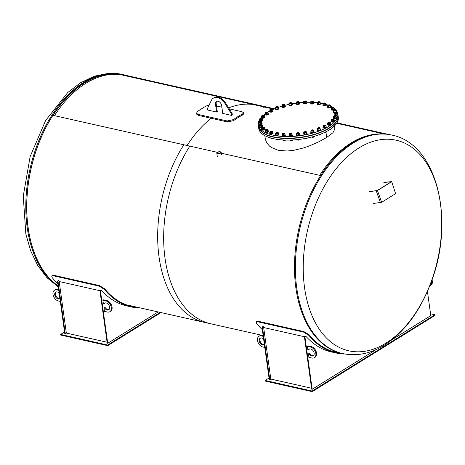 <?xml version="1.0" encoding="UTF-8"?>
<svg xmlns="http://www.w3.org/2000/svg" width="465" height="465" viewBox="0 0 465 465"><rect width="100%" height="100%" fill="white"/><g stroke="black" fill="none" stroke-linecap="round" stroke-linejoin="round"><path stroke-width="0.7" d="M126.509 304.819L210.866 323.803A111.867 69.122 -77.3 0 1 164.686 255.605A111.867 69.122 -77.3 0 1 189.83 146.126L52.934 115.326A111.867 69.122 102.7 0 0 58.154 285.923M123.086 74.72A111.867 69.122 102.7 0 0 119.377 74.057L256.273 104.858A111.867 69.122 -77.3 0 1 259.981 105.52L123.086 74.72M256.273 104.858L256.209 105.183L119.319 74.383L119.377 74.057M217.283 152.299L183.838 144.778A111.867 69.122 102.7 0 0 158.699 254.256A111.867 69.122 102.7 0 0 204.879 322.454L263.138 335.561M274.559 108.798L253.989 104.172A111.867 69.122 102.7 0 0 250.28 103.509L274.292 108.909M336.898 122.998L386.095 134.065M320.652 175.561L221.264 153.194M273.769 109.136L250.222 103.835L250.28 103.509M383.73 133.874L336.707 123.295M217.905 153.345A1.691 0.692 172.1 0 1 217.294 152.915A1.691 0.692 172.1 0 1 218.876 152.003A1.691 0.692 172.1 0 1 220.643 152.45A1.691 0.692 172.1 0 1 219.73 153.218A1.691 0.692 172.1 0 1 217.905 153.345M220.352 151.822A2.203 0.901 -7.9 0 0 217.98 151.991A2.203 0.901 -7.9 0 0 216.789 152.985A2.203 0.901 -7.9 0 0 219.091 153.578A2.203 0.901 -7.9 0 0 221.148 152.381A2.203 0.901 -7.9 0 0 220.352 151.822M311.69 389.164L304.412 336.724L305.366 336.131L305.883 336.247L304.924 336.84L312.201 389.281L311.69 389.164M304.412 336.724L304.924 336.84M345.03 354.039A112.873 69.744 -77.3 0 1 335.992 352.981L331.371 351.941A112.873 69.744 -77.3 0 1 305.883 336.247M392.431 339.45L430.793 315.625L427.428 291.392M312.201 389.281L376.168 349.552M434.949 314.776L435.031 315.386L312.236 391.652L265.178 381.068L265.096 380.457L312.149 391.048L434.949 314.776L430.538 313.788M312.149 391.048L312.236 391.652M269.032 378.016L265.096 380.457M264.015 327.331A112.873 69.744 -77.3 0 1 263.446 326.697L262.487 327.29L269.764 379.731L270.816 379.074L311.562 388.24M263.446 326.697L262.928 326.581L261.975 327.174L262.487 327.29M269.764 379.731L269.252 379.614L261.975 327.174M303.476 332.074L308.859 335.358L309.178 334.823L303.796 331.539L303.476 332.074L258.133 321.873L258.453 321.338L303.796 331.539M262.318 329.639A112.873 69.744 102.7 0 1 256.668 323.611L256.221 322.152L258.133 321.873M335.992 352.981A112.873 69.744 -77.3 0 1 308.859 335.358M258.453 321.338L256.541 321.617L256.221 322.152M309.178 334.823A112.205 69.326 102.7 0 0 336.137 352.331A112.205 69.326 102.7 0 0 340.601 353.086M264.091 327.284L263.667 327.546L270.816 379.074M304.424 336.712L263.667 327.546M263.248 336.34L261.435 335.933A6.132 4.121 -121.8 0 0 258.964 336.265A6.132 4.121 -121.8 0 0 257.918 342.06A6.132 4.121 -121.8 0 0 262.975 347.024L264.788 347.431M264.405 344.693A3.906 2.621 58.2 0 1 264.26 344.792A3.906 2.621 58.2 0 1 259.976 342.862A3.906 2.621 58.2 0 1 260.144 338.16A3.906 2.621 58.2 0 1 263.626 339.078M258.964 336.265L259.668 335.829A6.132 4.121 58.2 0 1 262.132 335.498L263.161 335.724M260.522 337.985A3.906 2.621 -121.8 0 0 260.598 342.298A3.906 2.621 -121.8 0 0 264.393 344.588M431.997 279.802A6.132 4.121 58.2 0 1 430.863 285.353L430.16 285.789A6.132 4.121 -121.8 0 0 431.532 281.098M429.666 286.033A6.132 4.121 -121.8 0 0 430.16 285.789M308.08 345.832L311.073 346.506A6.132 4.121 58.2 0 1 316.13 351.47A6.132 4.121 58.2 0 1 315.078 357.265L314.381 357.701A6.132 4.121 -121.8 0 0 315.427 351.906A6.132 4.121 -121.8 0 0 310.37 346.942L307.377 346.268L308.08 345.832M309.667 353.516L308.429 353.83L309.667 353.516A3.906 2.621 -121.8 0 0 313.526 355.545M309.458 348.994A3.906 2.621 -121.8 0 0 309.109 349.482L308.405 349.918A3.906 2.621 58.2 0 1 309.08 349.174A3.906 2.621 58.2 0 1 313.369 351.104A3.906 2.621 58.2 0 1 313.201 355.806A3.906 2.621 58.2 0 1 308.963 353.952M308.429 353.83L308.917 357.364L311.91 358.038A6.132 4.121 -121.8 0 0 314.381 357.701M307.377 346.268L307.865 349.796L308.405 349.918M59.532 281.319A112.873 69.744 -77.3 0 1 58.962 280.691L58.003 281.284L65.28 333.725L66.332 333.068L107.078 342.234M58.962 280.691L58.445 280.575L57.491 281.168L58.003 281.284M65.28 333.725L64.769 333.608L57.491 281.168M160.989 312.579L107.752 345.646L60.694 335.056L60.613 334.451L107.665 345.042L107.752 345.646M64.548 332.004L60.613 334.451M107.665 345.042L160.21 312.404M107.206 343.153L99.928 290.712L100.882 290.119L101.399 290.236L100.44 290.828L107.717 343.269L107.206 343.153M99.928 290.712L100.44 290.828M140.779 308.033A112.873 69.744 -77.3 0 1 131.508 306.976L126.887 305.935A112.873 69.744 -77.3 0 1 101.399 290.236M107.717 343.269L158.158 311.939M131.508 306.976A112.873 69.744 -77.3 0 1 104.375 289.346L104.695 288.812A112.205 69.326 102.7 0 0 131.653 306.319A112.205 69.326 102.7 0 0 136.948 307.167M104.695 288.812L99.312 285.533L98.999 286.068L104.375 289.346M98.999 286.068L53.649 275.867L53.969 275.332L52.057 275.611L51.737 276.146L53.649 275.867M57.834 283.633A112.873 69.744 102.7 0 1 52.185 277.605L51.737 276.146M53.969 275.332L99.312 285.533M99.94 290.706L59.183 281.534L66.332 333.068M59.607 281.273L59.183 281.534M103.596 299.826L106.59 300.5A6.132 4.121 58.2 0 1 111.647 305.464A6.132 4.121 58.2 0 1 110.594 311.259L109.897 311.69A6.132 4.121 -121.8 0 0 110.943 305.9A6.132 4.121 -121.8 0 0 105.886 300.936L102.893 300.262L103.596 299.826M105.183 307.51L103.945 307.824L105.183 307.51A3.906 2.621 -121.8 0 0 109.043 309.539M104.974 302.988A3.906 2.621 -121.8 0 0 104.625 303.476L103.922 303.912A3.906 2.621 58.2 0 1 104.596 303.163A3.906 2.621 58.2 0 1 108.886 305.098A3.906 2.621 58.2 0 1 108.717 309.795A3.906 2.621 58.2 0 1 104.48 307.946M103.945 307.824L104.433 311.352L107.427 312.027A6.132 4.121 -121.8 0 0 109.897 311.69M102.893 300.262L103.381 303.79L103.922 303.912M58.764 290.334L56.951 289.922A6.132 4.121 -121.8 0 0 54.481 290.259A6.132 4.121 -121.8 0 0 53.434 296.054A6.132 4.121 -121.8 0 0 58.491 301.018L60.305 301.425M59.921 298.687A3.906 2.621 58.2 0 1 59.782 298.786A3.906 2.621 58.2 0 1 55.492 296.856A3.906 2.621 58.2 0 1 55.661 292.154A3.906 2.621 58.2 0 1 59.142 293.072M54.481 290.259L55.184 289.823A6.132 4.121 58.2 0 1 57.648 289.486L58.677 289.718M56.038 291.979A3.906 2.621 -121.8 0 0 56.114 296.292A3.906 2.621 -121.8 0 0 59.909 298.582M264.12 107.479A111.536 68.913 102.7 0 0 260.534 106.159M253.216 104.509A111.536 68.913 102.7 0 0 228.681 107.915A111.536 68.913 -77.3 0 1 253.216 104.509M211.156 118.261A111.536 68.913 102.7 0 0 187.07 145.504A111.536 68.913 -77.3 0 1 211.156 118.261M54.452 115.663A111.536 68.913 -77.3 0 1 120.598 74.673A111.536 68.913 -77.3 0 0 54.452 115.663M375.551 134.187A111.536 68.913 102.7 0 0 319.682 175.34A111.536 68.913 102.7 0 1 375.551 134.187M53.091 115.361A111.647 68.983 -77.3 0 1 119.336 74.272M58.172 286.068A111.978 69.192 -77.3 0 1 28.08 227.618A111.978 69.192 -77.3 0 1 51.749 117.064A111.978 69.192 -77.3 0 1 123.109 74.609A111.978 69.192 -77.3 0 1 126.096 75.4M391.803 135.065L390.908 134.862A111.978 69.192 102.7 0 0 298.826 228.925A111.978 69.192 102.7 0 0 341.746 353.365L342.647 353.563C356.707 356.486 370.628 353.679 384.41 345.14C404.422 332.138 419.854 311.538 430.712 283.33C455.276 221.619 437.914 144.057 391.803 135.065A111.978 69.192 102.7 0 0 299.722 229.129A111.978 69.192 102.7 0 0 342.647 353.563M386.014 343.089A107.932 66.693 102.7 0 0 424.51 160.175A107.932 66.693 102.7 0 0 306.894 233.227A107.932 66.693 102.7 0 0 386.014 343.089M207.466 108.525L207.675 110.042L216.574 112.042L215.487 104.177A4.016 2.697 58.2 0 1 216.446 101.457A4.016 2.697 58.2 0 1 219.579 101.998A4.016 2.697 58.2 0 1 221.642 105.561L222.735 113.431L231.634 115.43L231.425 113.919L224.95 103.451A10.596 7.12 -121.8 0 0 213.296 98.191A10.596 7.12 -121.8 0 0 211.366 100.399L207.466 108.525M216.574 112.042L217.277 111.606L216.184 103.742A4.016 2.697 -121.8 0 1 216.824 101.283M231.634 115.43L232.337 114.995L232.128 113.483L231.425 113.919M213.296 98.191L213.999 97.755A10.596 7.12 58.2 0 1 225.647 103.015L232.128 113.483M209.105 105.119L206.675 105.828A112.652 69.605 102.7 0 0 197.468 111.548L196.497 113.228L198.113 114.419L227.199 120.964L233.401 119.633A112.652 69.605 -77.3 0 1 242.608 113.913L243.648 112.774L242.056 111.74L229.262 108.857M196.497 113.228L196.701 114.181L198.323 115.378L227.414 121.923L233.587 120.609A111.536 68.913 -77.3 0 1 242.701 114.948L243.724 113.826L243.648 112.774M221.869 107.194L216.498 105.985M326.645 137.471L332.952 132.746L334.835 128.921L334.457 126.172M264.829 135.646L265.381 139.384L266.811 142.929L269.566 146.138L271.403 147.504L278.326 150.288L287.021 151.015L293.572 150.346L303.494 147.957L309.94 145.702L319.164 141.633L326.651 137.501L325.93 132.339M326.686 137.483L325.971 132.327M258.546 126.864L258.767 128.474A40.153 16.397 -7.9 0 0 300.791 139.198A40.153 16.397 -7.9 0 0 338.311 117.442L338.09 115.826A40.153 16.397 172.1 0 1 300.57 137.582A40.153 16.397 172.1 0 1 258.546 126.864A40.153 16.397 172.1 0 1 258.523 126.713M258.278 124.957L258.505 126.561A40.153 16.397 -7.9 0 0 285.929 138.175A40.153 16.397 -7.9 0 0 329.075 127.974A40.153 16.397 -7.9 0 0 338.043 115.523L337.823 113.919A40.153 16.397 172.1 0 1 328.854 126.37A40.153 16.397 172.1 0 1 285.702 136.571A40.153 16.397 172.1 0 1 258.278 124.957A40.153 16.397 172.1 0 1 259.505 119.714M260.342 118.459A40.153 16.397 172.1 0 1 261.65 116.918M263.55 115.151A40.153 16.397 172.1 0 1 265.155 113.908M267.701 112.234A40.153 16.397 172.1 0 1 269.909 110.984L270.665 111.67A1.256 0.512 172.1 0 1 270.624 111.664M272.6 109.659A40.153 16.397 172.1 0 1 275.699 108.333M278.303 107.363A40.153 16.397 172.1 0 1 282.081 106.142M284.946 105.34A40.153 16.397 172.1 0 1 289.067 104.375M292.084 103.788A40.153 16.397 172.1 0 1 296.385 103.12M299.443 102.759A40.153 16.397 172.1 0 1 303.761 102.422M306.743 102.306A40.153 16.397 172.1 0 1 310.911 102.312M313.695 102.434A40.153 16.397 172.1 0 1 317.328 102.753M319.455 101.759L320.112 101.98L319.961 102.631L318.566 103.056L317.322 102.829L317.485 104.021L318.728 104.247L320.129 103.823L320.275 103.172A40.153 16.397 172.1 0 1 323.059 103.689M326.064 104.456A40.153 16.397 172.1 0 1 328.127 105.137M330.76 106.235A40.153 16.397 172.1 0 1 332.434 107.13M334.166 108.304A40.153 16.397 172.1 0 1 337.823 113.919M263.492 127.096A0.756 0.308 172.1 0 1 263.667 127.166A0.756 0.308 172.1 0 1 263.056 127.701A0.756 0.308 172.1 0 1 262.33 127.352A0.756 0.308 172.1 0 1 263.492 127.096M262.289 127.404A0.895 0.366 -7.9 0 0 262.219 127.468A0.895 0.366 -7.9 0 0 262.15 127.643A0.895 0.366 -7.9 0 0 262.475 127.863A0.895 0.366 -7.9 0 0 263.434 127.799A0.895 0.366 -7.9 0 0 263.917 127.393A0.895 0.366 -7.9 0 0 263.8 127.247A0.895 0.366 -7.9 0 0 263.719 127.207M262.469 129.607A1.256 0.512 172.1 0 1 262.463 129.607A1.256 0.512 172.1 0 0 262.527 129.619L264.097 129.404A1.256 0.512 172.1 0 1 262.527 129.619M262.15 127.643L262.167 127.747A0.895 0.366 -7.9 0 0 262.527 127.985A0.895 0.366 -7.9 0 0 263.649 127.829A0.895 0.366 -7.9 0 0 263.731 127.782A0.895 0.366 -7.9 0 0 263.917 127.451M262.516 127.218A1.256 0.512 -7.9 0 0 262.208 127.34A1.256 0.512 -7.9 0 0 262.26 128.113A1.256 0.512 -7.9 0 0 264.033 127.829A1.256 0.512 -7.9 0 0 263.777 127.125A1.256 0.512 -7.9 0 0 263.452 127.09M263.608 128.311L263.777 129.497L264.748 128.898L264.585 127.706L263.608 128.311L262.097 128.381L261.557 127.846L262.527 127.247M264.707 128.619A1.674 0.686 172.1 0 1 264.911 128.886A1.674 0.686 172.1 0 1 263.347 129.793A1.674 0.686 172.1 0 1 261.597 129.346A1.674 0.686 172.1 0 1 261.719 129.032L262.26 129.572L262.097 128.381M263.841 127.137L264.585 127.706M261.719 129.038L261.557 127.846M264.893 129.043A1.674 0.686 172.1 0 1 264.957 129.189A1.674 0.686 172.1 0 1 263.393 130.095A1.674 0.686 172.1 0 1 261.638 129.654A1.674 0.686 172.1 0 1 261.661 129.491M261.452 124.451A0.756 0.308 172.1 0 1 261.522 124.486A0.756 0.308 172.1 0 1 260.917 125.021A0.756 0.308 172.1 0 1 260.185 124.666A0.756 0.308 172.1 0 1 261.452 124.451M260.144 124.725A0.895 0.366 -7.9 0 0 260.08 124.783A0.895 0.366 -7.9 0 0 260.005 124.957A0.895 0.366 -7.9 0 0 260.208 125.149A0.895 0.366 -7.9 0 0 261.214 125.143A0.895 0.366 -7.9 0 0 261.772 124.713A0.895 0.366 -7.9 0 0 261.661 124.568A0.895 0.366 -7.9 0 0 261.58 124.527M261.975 126.707A1.256 0.512 172.1 0 1 261.952 126.724A1.256 0.512 172.1 0 1 260.383 126.939A1.256 0.512 172.1 0 1 260.342 126.933M260.005 124.957L260.022 125.068A0.895 0.366 -7.9 0 0 260.388 125.3A0.895 0.366 -7.9 0 0 261.469 125.166A0.895 0.366 -7.9 0 0 261.504 125.149A0.895 0.366 -7.9 0 0 261.772 124.771M260.371 124.539A1.256 0.512 -7.9 0 0 260.063 124.661A1.256 0.512 -7.9 0 0 259.941 125.381A1.256 0.512 -7.9 0 0 261.812 125.195A1.256 0.512 -7.9 0 0 261.638 124.446A1.256 0.512 -7.9 0 0 261.313 124.411M259.493 125.039L259.906 126.829L261.342 126.887L262.527 126.346L262.365 125.155L261.179 125.695L259.743 125.637L259.493 125.039L260.04 124.672M259.743 125.637L259.906 126.829L260.383 126.939M261.673 124.451L262.365 125.155M261.342 126.887L261.179 125.695M262.463 125.881A1.674 0.686 172.1 0 1 262.772 126.207A1.674 0.686 172.1 0 1 261.208 127.114A1.674 0.686 172.1 0 1 259.458 126.666A1.674 0.686 172.1 0 1 259.668 126.265M262.748 126.364A1.674 0.686 172.1 0 1 262.812 126.509A1.674 0.686 172.1 0 1 261.249 127.416A1.674 0.686 172.1 0 1 259.499 126.968A1.674 0.686 172.1 0 1 259.517 126.811M260.807 121.528A0.756 0.308 172.1 0 1 260.179 122.057A0.756 0.308 172.1 0 1 259.458 121.708A0.756 0.308 172.1 0 1 260.104 121.446A0.756 0.308 172.1 0 1 260.801 121.522A0.756 0.308 172.1 0 1 260.807 121.528M259.418 121.766A0.895 0.366 -7.9 0 0 259.354 121.824A0.895 0.366 -7.9 0 0 259.284 121.999A0.895 0.366 -7.9 0 0 259.383 122.138A0.895 0.366 -7.9 0 0 260.406 122.202A0.895 0.366 -7.9 0 0 261.051 121.754A0.895 0.366 -7.9 0 0 260.946 121.615A0.895 0.366 -7.9 0 0 260.935 121.603A0.895 0.366 -7.9 0 0 260.853 121.563M261.26 123.742A1.256 0.512 172.1 0 1 261.225 123.76A1.256 0.512 172.1 0 1 259.656 123.981A1.256 0.512 172.1 0 1 259.627 123.975M259.296 122.103A0.895 0.366 -7.9 0 0 259.662 122.341A0.895 0.366 -7.9 0 0 260.598 122.26A0.895 0.366 -7.9 0 0 260.778 122.185A0.895 0.366 -7.9 0 0 261.045 121.807M259.644 121.58A1.256 0.512 -7.9 0 0 259.342 121.702A1.256 0.512 -7.9 0 0 259.081 122.353A1.256 0.512 -7.9 0 0 260.999 122.278A1.256 0.512 -7.9 0 0 260.911 121.481A1.256 0.512 -7.9 0 0 260.586 121.446M258.848 122.591L259.017 123.783L260.319 123.963L261.667 123.51L261.551 121.679L261.504 122.324L260.15 122.777L258.848 122.591L259.307 121.714M261.225 123.76L261.667 123.51L261.504 122.324M260.941 121.487L261.551 121.679M260.319 123.963L260.15 122.777M261.719 122.911A1.674 0.686 172.1 0 1 261.853 122.981A1.674 0.686 172.1 0 1 262.045 123.248A1.674 0.686 172.1 0 1 260.481 124.155A1.674 0.686 172.1 0 1 258.732 123.707A1.674 0.686 172.1 0 1 258.947 123.301M262.022 123.405A1.674 0.686 172.1 0 1 262.086 123.551A1.674 0.686 172.1 0 1 260.522 124.457A1.674 0.686 172.1 0 1 258.773 124.01A1.674 0.686 172.1 0 1 258.796 123.853M261.586 118.453A0.756 0.308 172.1 0 1 260.824 118.941A0.756 0.308 172.1 0 1 260.179 118.581A0.756 0.308 172.1 0 1 260.824 118.319A0.756 0.308 172.1 0 1 261.522 118.395A0.756 0.308 172.1 0 1 261.586 118.453M260.138 118.639A0.895 0.366 -7.9 0 0 260.075 118.697A0.895 0.366 -7.9 0 0 260.005 118.871A0.895 0.366 -7.9 0 0 260.04 118.953A0.895 0.366 -7.9 0 0 261.039 119.092A0.895 0.366 -7.9 0 0 261.772 118.627A0.895 0.366 -7.9 0 0 261.731 118.546A0.895 0.366 -7.9 0 0 261.656 118.476A0.895 0.366 -7.9 0 0 261.574 118.436M262.004 120.604A1.256 0.512 172.1 0 1 261.946 120.633A1.256 0.512 172.1 0 1 260.377 120.848A1.256 0.512 172.1 0 1 260.348 120.842M260.005 118.871L260.016 118.982A0.895 0.366 -7.9 0 0 260.383 119.214A0.895 0.366 -7.9 0 0 261.156 119.18A0.895 0.366 -7.9 0 0 261.499 119.057A0.895 0.366 -7.9 0 0 261.766 118.68M260.365 118.453A1.256 0.512 -7.9 0 0 260.063 118.569A1.256 0.512 -7.9 0 0 259.708 119.145A1.256 0.512 -7.9 0 0 261.621 119.191A1.256 0.512 -7.9 0 0 261.632 118.354A1.256 0.512 -7.9 0 0 261.307 118.319M259.453 119.36L259.621 120.551L260.737 120.853L262.208 120.505L262.388 118.656L262.039 119.313L260.574 119.668L259.453 119.36L260.005 118.598M261.946 120.633L262.039 119.313M260.377 120.848L260.737 120.853L260.574 119.668M261.272 118.348L262.388 118.656M262.556 119.842A1.674 0.686 172.1 0 1 262.696 119.964A1.674 0.686 172.1 0 1 262.766 120.121A1.674 0.686 172.1 0 1 261.202 121.022A1.674 0.686 172.1 0 1 259.453 120.58A1.674 0.686 172.1 0 1 259.58 120.255M262.742 120.278A1.674 0.686 172.1 0 1 262.806 120.423A1.674 0.686 172.1 0 1 261.243 121.33A1.674 0.686 172.1 0 1 259.493 120.883A1.674 0.686 172.1 0 1 259.517 120.726M263.754 115.332A0.756 0.308 172.1 0 1 262.894 115.768A0.756 0.308 172.1 0 1 262.318 115.407A0.756 0.308 172.1 0 1 262.963 115.146A0.756 0.308 172.1 0 1 263.655 115.221A0.756 0.308 172.1 0 1 263.754 115.332M262.277 115.46A0.895 0.366 -7.9 0 0 262.214 115.523A0.895 0.366 -7.9 0 0 262.144 115.698A0.895 0.366 -7.9 0 0 263.091 115.93A0.895 0.366 -7.9 0 0 263.911 115.448A0.895 0.366 -7.9 0 0 263.795 115.303A0.895 0.366 -7.9 0 0 263.713 115.262M262.144 115.698A0.895 0.366 -7.9 0 0 262.144 115.709L262.155 115.802A0.895 0.366 -7.9 0 0 262.522 116.041A0.895 0.366 -7.9 0 0 263.126 116.035A0.895 0.366 -7.9 0 0 263.638 115.884A0.895 0.366 -7.9 0 0 263.905 115.506M264.155 117.424A1.256 0.512 172.1 0 1 264.085 117.459A1.256 0.512 172.1 0 1 262.516 117.674A1.256 0.512 172.1 0 1 262.458 117.662M262.504 115.273A1.256 0.512 -7.9 0 0 262.202 115.396A1.256 0.512 -7.9 0 0 261.801 115.872A1.256 0.512 -7.9 0 0 263.661 116.058A1.256 0.512 -7.9 0 0 263.771 115.181A1.256 0.512 -7.9 0 0 263.446 115.146M263.696 115.181L264.585 115.593L263.951 116.244L262.429 116.483L261.533 116.07L261.702 117.261L262.591 117.674L264.085 117.459M263.951 116.244L264.12 117.436L264.754 116.785L264.585 115.593M262.516 117.674L262.429 116.483M261.533 116.07L262.167 115.419M264.742 116.703A1.674 0.686 172.1 0 1 264.899 116.913A1.674 0.686 172.1 0 1 264.905 116.942A1.674 0.686 172.1 0 1 263.341 117.848A1.674 0.686 172.1 0 1 261.592 117.401A1.674 0.686 172.1 0 1 261.679 117.128M264.94 117.221A1.674 0.686 172.1 0 1 264.945 117.244A1.674 0.686 172.1 0 1 263.382 118.151A1.674 0.686 172.1 0 1 261.632 117.703A1.674 0.686 172.1 0 1 261.656 117.546M267.23 112.292A0.756 0.308 172.1 0 1 266.294 112.67A0.756 0.308 172.1 0 1 265.794 112.303A0.756 0.308 172.1 0 1 266.439 112.042A0.756 0.308 172.1 0 1 267.131 112.123A0.756 0.308 172.1 0 1 267.23 112.292M265.753 112.361A0.895 0.366 -7.9 0 0 265.684 112.42A0.895 0.366 -7.9 0 0 265.62 112.542A0.895 0.366 -7.9 0 0 265.614 112.594A0.895 0.366 -7.9 0 0 266.48 112.844A0.895 0.366 -7.9 0 0 267.381 112.408A0.895 0.366 -7.9 0 0 267.381 112.35A0.895 0.366 -7.9 0 0 267.265 112.205A0.895 0.366 -7.9 0 0 267.189 112.164M267.596 114.338A1.256 0.512 172.1 0 1 267.561 114.361A1.256 0.512 172.1 0 1 265.992 114.576A1.256 0.512 172.1 0 1 265.916 114.559M265.614 112.594L265.631 112.704A0.895 0.366 -7.9 0 0 265.992 112.937A0.895 0.366 -7.9 0 0 266.428 112.954A0.895 0.366 -7.9 0 0 267.113 112.786A0.895 0.366 -7.9 0 0 267.381 112.408M265.98 112.175A1.256 0.512 -7.9 0 0 265.672 112.297A1.256 0.512 -7.9 0 0 265.277 112.675A1.256 0.512 -7.9 0 0 267.026 112.995A1.256 0.512 -7.9 0 0 267.247 112.077A1.256 0.512 -7.9 0 0 266.916 112.048M267.317 112.094L268.061 112.617L267.166 113.239L265.643 113.355L265.009 112.85L265.172 114.035L265.806 114.541L267.561 114.361M267.166 113.239L267.334 114.431L268.224 113.809L268.061 112.617M265.992 114.576L265.643 113.355M265.009 112.85L265.904 112.228M268.195 113.588A1.674 0.686 172.1 0 1 268.381 113.844A1.674 0.686 172.1 0 1 268.375 113.948A1.674 0.686 172.1 0 1 266.689 114.768A1.674 0.686 172.1 0 1 265.062 114.303A1.674 0.686 172.1 0 1 265.172 114.006M268.357 114.001A1.674 0.686 172.1 0 1 268.421 114.146A1.674 0.686 172.1 0 1 268.415 114.256A1.674 0.686 172.1 0 1 266.73 115.07A1.674 0.686 172.1 0 1 265.108 114.605A1.674 0.686 172.1 0 1 265.126 114.448M271.874 109.455A0.756 0.308 172.1 0 1 270.903 109.769A0.756 0.308 172.1 0 1 270.473 109.403A0.756 0.308 172.1 0 1 271.118 109.141A0.756 0.308 172.1 0 1 271.81 109.217A0.756 0.308 172.1 0 1 271.874 109.455M270.432 109.455A0.895 0.366 -7.9 0 0 270.363 109.519A0.895 0.366 -7.9 0 0 270.328 109.56A0.895 0.366 -7.9 0 0 270.293 109.694A0.895 0.366 -7.9 0 0 271.072 109.943A0.895 0.366 -7.9 0 0 272.025 109.577A0.895 0.366 -7.9 0 0 272.06 109.444A0.895 0.366 -7.9 0 0 271.944 109.298A0.895 0.366 -7.9 0 0 271.862 109.258M272.263 111.443A1.256 0.512 172.1 0 1 272.24 111.455A1.256 0.512 172.1 0 1 270.665 111.67M270.293 109.694L270.31 109.798A0.895 0.366 -7.9 0 0 270.671 110.036A0.895 0.366 -7.9 0 0 270.932 110.06A0.895 0.366 -7.9 0 0 271.787 109.88A0.895 0.366 -7.9 0 0 272.06 109.502M270.659 109.269A1.256 0.512 -7.9 0 0 270.351 109.391A1.256 0.512 -7.9 0 0 270.002 109.664A1.256 0.512 -7.9 0 0 270.7 110.211A1.256 0.512 -7.9 0 0 272.275 109.81A1.256 0.512 -7.9 0 0 271.92 109.176A1.256 0.512 -7.9 0 0 271.595 109.141M270.095 110.391L270.258 111.583L271.729 111.594L272.845 111.03L272.682 109.845L271.56 110.408L270.095 110.391L269.747 109.816L270.299 109.42M271.967 109.182L272.682 109.845M271.729 111.594L271.56 110.408M269.909 111.001L269.747 109.816M272.786 110.635A1.674 0.686 172.1 0 1 273.054 110.937A1.674 0.686 172.1 0 1 272.984 111.187A1.674 0.686 172.1 0 1 271.2 111.873A1.674 0.686 172.1 0 1 269.741 111.397A1.674 0.686 172.1 0 1 269.921 111.025M273.036 111.094A1.674 0.686 172.1 0 1 273.1 111.24A1.674 0.686 172.1 0 1 273.031 111.49A1.674 0.686 172.1 0 1 271.246 112.175A1.674 0.686 172.1 0 1 269.781 111.705A1.674 0.686 172.1 0 1 269.805 111.548M277.518 106.915A0.756 0.308 172.1 0 1 276.536 107.165A0.756 0.308 172.1 0 1 276.169 106.805A0.756 0.308 172.1 0 1 276.815 106.543A0.756 0.308 172.1 0 1 277.506 106.619A0.756 0.308 172.1 0 1 277.518 106.915M276.129 106.857A0.895 0.366 -7.9 0 0 276.094 106.886A0.895 0.366 -7.9 0 0 276.065 106.921A0.895 0.366 -7.9 0 0 275.995 107.095A0.895 0.366 -7.9 0 0 276.687 107.351A0.895 0.366 -7.9 0 0 277.657 107.055A0.895 0.366 -7.9 0 0 277.762 106.845A0.895 0.366 -7.9 0 0 277.646 106.7A0.895 0.366 -7.9 0 0 277.564 106.659M277.965 108.839A1.256 0.512 172.1 0 1 277.936 108.857A1.256 0.512 172.1 0 1 276.367 109.072A1.256 0.512 172.1 0 1 276.338 109.066M275.995 107.095L276.007 107.2A0.895 0.366 -7.9 0 0 276.373 107.432A0.895 0.366 -7.9 0 0 276.472 107.45A0.895 0.366 -7.9 0 0 277.489 107.281A0.895 0.366 -7.9 0 0 277.756 106.903M276.355 106.671A1.256 0.512 -7.9 0 0 276.053 106.793A1.256 0.512 -7.9 0 0 275.792 106.962A1.256 0.512 -7.9 0 0 276.257 107.595A1.256 0.512 -7.9 0 0 277.931 107.241A1.256 0.512 -7.9 0 0 277.622 106.578A1.256 0.512 -7.9 0 0 277.297 106.543M276.367 109.072L275.774 108.903L277.128 109.048L278.43 108.56L278.215 106.747L278.262 107.374L276.96 107.863L275.611 107.717L275.559 107.084L276.024 106.811M277.936 108.857L278.43 108.56L278.262 107.374M277.651 106.584L278.215 106.747M277.128 109.048L276.96 107.863M275.774 108.903L275.611 107.717M278.384 107.985A1.674 0.686 172.1 0 1 278.756 108.339A1.674 0.686 172.1 0 1 278.564 108.729A1.674 0.686 172.1 0 1 276.739 109.287A1.674 0.686 172.1 0 1 275.443 108.798A1.674 0.686 172.1 0 1 275.699 108.362M278.733 108.496A1.674 0.686 172.1 0 1 278.797 108.641A1.674 0.686 172.1 0 1 278.605 109.031A1.674 0.686 172.1 0 1 276.785 109.589A1.674 0.686 172.1 0 1 275.483 109.101A1.674 0.686 172.1 0 1 275.507 108.944M283.941 104.782A0.756 0.308 172.1 0 1 282.97 104.962A0.756 0.308 172.1 0 1 282.673 104.608A0.756 0.308 172.1 0 1 283.319 104.346A0.756 0.308 172.1 0 1 284.01 104.422A0.756 0.308 172.1 0 1 283.941 104.782M282.633 104.666A0.895 0.366 -7.9 0 0 282.569 104.724A0.895 0.366 -7.9 0 0 282.493 104.898A0.895 0.366 -7.9 0 0 283.104 105.16A0.895 0.366 -7.9 0 0 284.063 104.933A0.895 0.366 -7.9 0 0 284.26 104.654A0.895 0.366 -7.9 0 0 284.15 104.509A0.895 0.366 -7.9 0 0 284.069 104.468M284.487 106.636A1.256 0.512 172.1 0 1 284.441 106.659A1.256 0.512 172.1 0 1 282.871 106.88A1.256 0.512 172.1 0 1 282.842 106.874M282.493 104.898L282.511 105.009A0.895 0.366 -7.9 0 0 282.83 105.235A0.895 0.366 -7.9 0 0 282.877 105.241A0.895 0.366 -7.9 0 0 283.993 105.09A0.895 0.366 -7.9 0 0 284.26 104.712M282.86 104.48A1.256 0.512 -7.9 0 0 282.551 104.602A1.256 0.512 -7.9 0 0 282.429 104.672A1.256 0.512 -7.9 0 0 282.621 105.381A1.256 0.512 -7.9 0 0 284.388 105.084A1.256 0.512 -7.9 0 0 284.127 104.381A1.256 0.512 -7.9 0 0 283.801 104.352M281.982 105.427L282.145 106.619L283.33 106.88L284.766 106.491L284.847 104.648L284.603 105.305L283.168 105.695L281.982 105.427L282.511 104.625M284.441 106.659L284.766 106.491L284.603 105.305M282.871 106.88L283.33 106.88L283.168 105.695M283.667 104.381L284.847 104.648M285.01 105.851A1.674 0.686 172.1 0 1 285.26 106.148A1.674 0.686 172.1 0 1 284.882 106.665A1.674 0.686 172.1 0 1 283.086 107.09A1.674 0.686 172.1 0 1 281.947 106.607A1.674 0.686 172.1 0 1 282.098 106.258M285.237 106.305A1.674 0.686 172.1 0 1 285.301 106.45A1.674 0.686 172.1 0 1 284.929 106.967A1.674 0.686 172.1 0 1 283.127 107.392A1.674 0.686 172.1 0 1 281.988 106.909A1.674 0.686 172.1 0 1 282.005 106.752M290.892 103.137A0.756 0.308 172.1 0 1 289.968 103.253A0.756 0.308 172.1 0 1 289.73 102.904A0.756 0.308 172.1 0 1 290.375 102.643A0.756 0.308 172.1 0 1 291.067 102.724A0.756 0.308 172.1 0 1 290.892 103.137M289.689 102.963A0.895 0.366 -7.9 0 0 289.625 103.021A0.895 0.366 -7.9 0 0 289.55 103.195A0.895 0.366 -7.9 0 0 290.079 103.451A0.895 0.366 -7.9 0 0 290.997 103.294A0.895 0.366 -7.9 0 0 291.322 102.951A0.895 0.366 -7.9 0 0 291.206 102.806A0.895 0.366 -7.9 0 0 291.125 102.765M291.572 104.921A1.256 0.512 172.1 0 1 291.497 104.962A1.256 0.512 172.1 0 1 289.928 105.177A1.256 0.512 172.1 0 1 289.881 105.171M289.55 103.195L289.567 103.306A0.895 0.366 -7.9 0 0 289.765 103.497A0.895 0.366 -7.9 0 0 289.933 103.538A0.895 0.366 -7.9 0 0 291.049 103.387A0.895 0.366 -7.9 0 0 291.317 103.009M289.916 102.777A1.256 0.512 -7.9 0 0 289.66 102.875A1.256 0.512 -7.9 0 0 289.614 102.899A1.256 0.512 -7.9 0 0 289.59 103.654A1.256 0.512 -7.9 0 0 291.41 103.404A1.256 0.512 -7.9 0 0 291.183 102.684A1.256 0.512 -7.9 0 0 290.858 102.649M291.014 102.678L291.985 103.056L291.445 103.712L289.933 103.991L288.957 103.614L289.125 104.799L290.096 105.183L291.497 104.962M291.445 103.712L291.613 104.904L292.148 104.247L291.985 103.056M289.928 105.177L289.933 103.991M288.957 103.614L289.538 102.939M292.142 104.195A1.674 0.686 172.1 0 1 292.316 104.445A1.674 0.686 172.1 0 1 291.712 105.084A1.674 0.686 172.1 0 1 289.991 105.381A1.674 0.686 172.1 0 1 289.003 104.904A1.674 0.686 172.1 0 1 289.096 104.619M292.293 104.602A1.674 0.686 172.1 0 1 292.357 104.747A1.674 0.686 172.1 0 1 291.753 105.386A1.674 0.686 172.1 0 1 290.032 105.683A1.674 0.686 172.1 0 1 289.044 105.206A1.674 0.686 172.1 0 1 289.061 105.049M298.112 102.038A0.756 0.308 172.1 0 1 297.251 102.091A0.756 0.308 172.1 0 1 297.071 101.759A0.756 0.308 172.1 0 1 297.716 101.498A0.756 0.308 172.1 0 1 298.408 101.573A0.756 0.308 172.1 0 1 298.112 102.038M297.03 101.818A0.895 0.366 -7.9 0 0 296.961 101.876A0.895 0.366 -7.9 0 0 296.891 102.05A0.895 0.366 -7.9 0 0 298.193 102.201A0.895 0.366 -7.9 0 0 298.658 101.806A0.895 0.366 -7.9 0 0 298.542 101.655A0.895 0.366 -7.9 0 0 298.466 101.62M298.885 103.788A1.256 0.512 172.1 0 1 298.838 103.811A1.256 0.512 172.1 0 1 297.269 104.032A1.256 0.512 172.1 0 1 297.182 104.015M296.891 102.05L296.908 102.16A0.895 0.366 -7.9 0 0 297.013 102.3A0.895 0.366 -7.9 0 0 297.269 102.393A0.895 0.366 -7.9 0 0 298.391 102.236A0.895 0.366 -7.9 0 0 298.658 101.858M297.257 101.632A1.256 0.512 -7.9 0 0 297.205 101.649A1.256 0.512 -7.9 0 0 296.949 101.754A1.256 0.512 -7.9 0 0 296.932 102.509A1.256 0.512 -7.9 0 0 298.745 102.259A1.256 0.512 -7.9 0 0 298.524 101.533A1.256 0.512 -7.9 0 0 298.193 101.504M298.524 101.533L299.344 102.033L298.536 102.666L297.001 102.823L296.281 102.347L296.443 103.532L297.17 104.009L298.838 103.811M298.536 102.666L298.699 103.852L299.507 103.218L299.344 102.033M297.269 104.032L297.001 102.823M296.281 102.347L297.089 101.713M299.483 103.05A1.674 0.686 172.1 0 1 299.658 103.3A1.674 0.686 172.1 0 1 298.78 104.044A1.674 0.686 172.1 0 1 296.339 103.759A1.674 0.686 172.1 0 1 296.438 103.474M299.634 103.457A1.674 0.686 172.1 0 1 299.698 103.602A1.674 0.686 172.1 0 1 298.821 104.346A1.674 0.686 172.1 0 1 296.385 104.061A1.674 0.686 172.1 0 1 296.403 103.904M305.319 101.527A0.756 0.308 172.1 0 1 304.54 101.527A0.756 0.308 172.1 0 1 304.412 101.213A0.756 0.308 172.1 0 1 305.057 100.952A0.756 0.308 172.1 0 1 305.749 101.027A0.756 0.308 172.1 0 1 305.319 101.527M304.372 101.271A0.895 0.366 -7.9 0 0 304.302 101.329A0.895 0.366 -7.9 0 0 304.232 101.504A0.895 0.366 -7.9 0 0 305.371 101.701A0.895 0.366 -7.9 0 0 305.999 101.26A0.895 0.366 -7.9 0 0 305.883 101.108A0.895 0.366 -7.9 0 0 305.801 101.068M306.202 103.253A1.256 0.512 172.1 0 1 306.179 103.265A1.256 0.512 172.1 0 1 304.604 103.486A1.256 0.512 172.1 0 1 304.552 103.474M304.232 101.504L304.25 101.614A0.895 0.366 -7.9 0 0 304.284 101.696A0.895 0.366 -7.9 0 0 304.61 101.847A0.895 0.366 -7.9 0 0 305.726 101.69A0.895 0.366 -7.9 0 0 305.999 101.312M304.598 101.085A1.256 0.512 -7.9 0 0 304.29 101.207A1.256 0.512 -7.9 0 0 304.273 101.963A1.256 0.512 -7.9 0 0 306.086 101.707A1.256 0.512 -7.9 0 0 305.86 100.986A1.256 0.512 -7.9 0 0 305.534 100.952M305.912 100.998L306.644 101.614L305.598 102.195L304.104 102.224L303.657 101.666L304.267 103.416L306.179 103.265M305.598 102.195L305.761 103.387L306.813 102.8L306.644 101.614M304.104 102.224L304.604 103.486M303.657 101.666L304.709 101.085M306.761 102.463A1.674 0.686 172.1 0 1 306.993 102.753A1.674 0.686 172.1 0 1 305.819 103.585A1.674 0.686 172.1 0 1 303.68 103.213A1.674 0.686 172.1 0 1 303.831 102.87M306.976 102.91A1.674 0.686 172.1 0 1 307.04 103.056A1.674 0.686 172.1 0 1 305.86 103.887A1.674 0.686 172.1 0 1 303.721 103.515A1.674 0.686 172.1 0 1 303.744 103.358M312.23 101.632A0.756 0.308 172.1 0 1 311.469 101.289A0.756 0.308 172.1 0 1 312.114 101.027A0.756 0.308 172.1 0 1 312.805 101.103A0.756 0.308 172.1 0 1 312.23 101.632M311.428 101.341A0.895 0.366 -7.9 0 0 311.358 101.405A0.895 0.366 -7.9 0 0 311.288 101.579A0.895 0.366 -7.9 0 0 312.259 101.812A0.895 0.366 -7.9 0 0 313.055 101.329A0.895 0.366 -7.9 0 0 312.939 101.184A0.895 0.366 -7.9 0 0 312.864 101.143M313.265 103.329A1.256 0.512 172.1 0 1 313.236 103.34A1.256 0.512 172.1 0 1 311.666 103.556A1.256 0.512 172.1 0 1 311.631 103.55M311.288 101.579L311.306 101.684A0.895 0.366 -7.9 0 0 311.306 101.701A0.895 0.366 -7.9 0 0 311.666 101.922A0.895 0.366 -7.9 0 0 312.788 101.765A0.895 0.366 -7.9 0 0 313.055 101.387M311.655 101.161A1.256 0.512 -7.9 0 0 311.347 101.277A1.256 0.512 -7.9 0 0 311.329 102.038A1.256 0.512 -7.9 0 0 313.143 101.783A1.256 0.512 -7.9 0 0 312.922 101.062A1.256 0.512 -7.9 0 0 312.59 101.027M310.812 101.614L311.132 103.416L312.526 103.521L313.77 103.003L313.608 101.818L312.358 102.329L310.963 102.23L310.812 101.614L311.323 101.294M313.236 103.34L313.77 103.003M310.963 102.23L311.132 103.416L311.666 103.556M312.951 101.068L313.457 101.201L313.608 101.818M312.526 103.521L312.358 102.329M313.701 102.48A1.674 0.686 172.1 0 1 314.055 102.823A1.674 0.686 172.1 0 1 312.561 103.724A1.674 0.686 172.1 0 1 310.736 103.288A1.674 0.686 172.1 0 1 310.986 102.852M314.032 102.98A1.674 0.686 172.1 0 1 314.096 103.125A1.674 0.686 172.1 0 1 312.602 104.026A1.674 0.686 172.1 0 1 310.783 103.59A1.674 0.686 172.1 0 1 310.8 103.433M318.589 102.341A0.756 0.308 172.1 0 1 317.973 101.98A0.756 0.308 172.1 0 1 318.618 101.719A0.756 0.308 172.1 0 1 319.31 101.794A0.756 0.308 172.1 0 1 319.292 102.12A0.756 0.308 172.1 0 1 318.589 102.341M317.932 102.033A0.895 0.366 -7.9 0 0 317.868 102.097A0.895 0.366 -7.9 0 0 317.793 102.271A0.895 0.366 -7.9 0 0 318.595 102.521A0.895 0.366 -7.9 0 0 319.565 102.021A0.895 0.366 -7.9 0 0 319.449 101.876A0.895 0.366 -7.9 0 0 319.368 101.835M319.781 104.009A1.256 0.512 172.1 0 1 319.74 104.032A1.256 0.512 172.1 0 1 318.17 104.247A1.256 0.512 172.1 0 1 318.141 104.241M317.793 102.271L317.81 102.376A0.895 0.366 -7.9 0 0 318.176 102.614A0.895 0.366 -7.9 0 0 319.292 102.457A0.895 0.366 -7.9 0 0 319.56 102.079M318.159 101.852A1.256 0.512 -7.9 0 0 317.857 101.969A1.256 0.512 -7.9 0 0 317.833 102.73A1.256 0.512 -7.9 0 0 319.653 102.474A1.256 0.512 -7.9 0 0 319.426 101.754A1.256 0.512 -7.9 0 0 319.1 101.719M319.74 104.032L320.129 103.823L319.961 102.631M317.322 102.829L317.816 101.992M318.728 104.247L318.566 103.056M320.275 103.172L320.112 101.98M320.275 103.201A1.674 0.686 172.1 0 1 320.559 103.515A1.674 0.686 172.1 0 1 318.74 104.451A1.674 0.686 172.1 0 1 317.246 103.98A1.674 0.686 172.1 0 1 317.426 103.602M320.536 103.672A1.674 0.686 172.1 0 1 320.6 103.817A1.674 0.686 172.1 0 1 318.781 104.753A1.674 0.686 172.1 0 1 317.287 104.282A1.674 0.686 172.1 0 1 317.304 104.125M324.146 103.631A0.756 0.308 172.1 0 1 323.675 103.265A0.756 0.308 172.1 0 1 324.32 102.998A0.756 0.308 172.1 0 1 325.018 103.079A0.756 0.308 172.1 0 1 324.954 103.433A0.756 0.308 172.1 0 1 324.146 103.631M323.634 103.317A0.895 0.366 -7.9 0 0 323.57 103.375A0.895 0.366 -7.9 0 0 323.5 103.55A0.895 0.366 -7.9 0 0 324.122 103.811A0.895 0.366 -7.9 0 0 325.268 103.306A0.895 0.366 -7.9 0 0 325.151 103.16A0.895 0.366 -7.9 0 0 325.07 103.12M325.506 105.282A1.256 0.512 172.1 0 1 325.442 105.317A1.256 0.512 172.1 0 1 323.873 105.532A1.256 0.512 172.1 0 1 323.838 105.526M323.5 103.55L323.512 103.66A0.895 0.366 -7.9 0 0 323.878 103.893A0.895 0.366 -7.9 0 0 324.994 103.742A0.895 0.366 -7.9 0 0 325.262 103.364M323.861 103.131A1.256 0.512 -7.9 0 0 323.559 103.253A1.256 0.512 -7.9 0 0 323.535 104.009A1.256 0.512 -7.9 0 0 325.355 103.759A1.256 0.512 -7.9 0 0 325.128 103.038A1.256 0.512 -7.9 0 0 324.803 103.003M322.925 104.009L323.088 105.195L324.14 105.538L325.634 105.224L326.075 104.561L325.913 103.375L325.465 104.032L323.971 104.352L322.925 104.009L323.495 103.288M325.442 105.317L325.465 104.032M323.873 105.532L323.971 104.352M324.861 103.032L325.913 103.375M326.075 104.538A1.674 0.686 172.1 0 1 326.261 104.799A1.674 0.686 172.1 0 1 324.122 105.747A1.674 0.686 172.1 0 1 322.948 105.259A1.674 0.686 172.1 0 1 323.059 104.956M326.238 104.956A1.674 0.686 172.1 0 1 326.302 105.102A1.674 0.686 172.1 0 1 324.163 106.049A1.674 0.686 172.1 0 1 322.989 105.561A1.674 0.686 172.1 0 1 323.012 105.404M328.691 105.445A0.756 0.308 172.1 0 1 328.36 105.084A0.756 0.308 172.1 0 1 329.005 104.823A0.756 0.308 172.1 0 1 329.697 104.904A0.756 0.308 172.1 0 1 329.58 105.288A0.756 0.308 172.1 0 1 328.691 105.445M328.313 105.142A0.895 0.366 -7.9 0 0 328.249 105.2A0.895 0.366 -7.9 0 0 328.18 105.375A0.895 0.366 -7.9 0 0 328.645 105.625A0.895 0.366 -7.9 0 0 329.54 105.509A0.895 0.366 -7.9 0 0 329.947 105.131A0.895 0.366 -7.9 0 0 329.83 104.985A0.895 0.366 -7.9 0 0 329.749 104.945M330.179 107.113A1.256 0.512 172.1 0 1 330.127 107.142A1.256 0.512 172.1 0 1 328.552 107.357A1.256 0.512 172.1 0 1 328.482 107.345M328.18 105.375L328.191 105.485A0.895 0.366 -7.9 0 0 328.557 105.718A0.895 0.366 -7.9 0 0 329.673 105.567A0.895 0.366 -7.9 0 0 329.947 105.189M328.546 104.956A1.256 0.512 -7.9 0 0 328.238 105.078A1.256 0.512 -7.9 0 0 328.22 105.834A1.256 0.512 -7.9 0 0 330.034 105.584A1.256 0.512 -7.9 0 0 329.807 104.863A1.256 0.512 -7.9 0 0 329.662 104.84A1.256 0.512 -7.9 0 0 329.482 104.828M329.819 104.869L330.632 105.317L329.906 105.962L328.377 106.159L327.563 105.712L327.732 106.903L328.54 107.345L330.127 107.142M329.906 105.962L330.074 107.148L330.795 106.508L330.632 105.317M328.552 107.357L328.377 106.159M327.563 105.712L328.29 105.067M330.778 106.386A1.674 0.686 172.1 0 1 330.941 106.625A1.674 0.686 172.1 0 1 330.179 107.334A1.674 0.686 172.1 0 1 328.505 107.555A1.674 0.686 172.1 0 1 327.627 107.084A1.674 0.686 172.1 0 1 327.72 106.811M330.923 106.781A1.674 0.686 172.1 0 1 330.981 106.927A1.674 0.686 172.1 0 1 330.22 107.636A1.674 0.686 172.1 0 1 328.546 107.857A1.674 0.686 172.1 0 1 327.668 107.386A1.674 0.686 172.1 0 1 327.691 107.229M332.051 107.723A0.756 0.308 172.1 0 1 331.836 107.386A0.756 0.308 172.1 0 1 332.481 107.124A0.756 0.308 172.1 0 1 333.173 107.2A0.756 0.308 172.1 0 1 333.01 107.607A0.756 0.308 172.1 0 1 332.051 107.723M331.795 107.438A0.895 0.366 -7.9 0 0 331.731 107.502A0.895 0.366 -7.9 0 0 331.655 107.677A0.895 0.366 -7.9 0 0 331.981 107.897A0.895 0.366 -7.9 0 0 332.94 107.834A0.895 0.366 -7.9 0 0 333.422 107.427A0.895 0.366 -7.9 0 0 333.312 107.281A0.895 0.366 -7.9 0 0 333.231 107.241M333.632 109.42A1.256 0.512 172.1 0 1 333.603 109.438A1.256 0.512 172.1 0 1 332.033 109.653A1.256 0.512 172.1 0 1 331.969 109.641M331.655 107.677L331.673 107.781A0.895 0.366 -7.9 0 0 332.039 108.02A0.895 0.366 -7.9 0 0 333.155 107.863A0.895 0.366 -7.9 0 0 333.422 107.485M332.022 107.252A1.256 0.512 -7.9 0 0 331.714 107.374A1.256 0.512 -7.9 0 0 331.679 108.13A1.256 0.512 -7.9 0 0 333.481 107.897A1.256 0.512 -7.9 0 0 333.347 107.171A1.256 0.512 -7.9 0 0 333.289 107.159A1.256 0.512 -7.9 0 0 332.957 107.124M334.219 108.653A1.674 0.686 172.1 0 1 334.422 108.92A1.674 0.686 172.1 0 1 333.515 109.682A1.674 0.686 172.1 0 1 331.714 109.804A1.674 0.686 172.1 0 1 331.103 109.38A1.674 0.686 172.1 0 1 331.231 109.066L331.772 109.606L333.603 109.438M333.12 108.345L333.283 109.531L334.254 108.932L334.091 107.741L333.12 108.345L331.603 108.415L331.063 107.88L332.039 107.281M331.603 108.415L332.033 109.653M333.347 107.171L334.091 107.741M331.231 109.072L331.063 107.88M334.399 109.077A1.674 0.686 172.1 0 1 334.463 109.223A1.674 0.686 172.1 0 1 333.556 109.984A1.674 0.686 172.1 0 1 331.754 110.106A1.674 0.686 172.1 0 1 331.15 109.688A1.674 0.686 172.1 0 1 331.167 109.525M334.085 110.374A0.756 0.308 172.1 0 1 333.98 110.066A0.756 0.308 172.1 0 1 334.626 109.804A0.756 0.308 172.1 0 1 335.317 109.88A0.756 0.308 172.1 0 1 335.091 110.315A0.756 0.308 172.1 0 1 334.085 110.374M333.94 110.124A0.895 0.366 -7.9 0 0 333.87 110.182A0.895 0.366 -7.9 0 0 333.8 110.356A0.895 0.366 -7.9 0 0 333.998 110.542A0.895 0.366 -7.9 0 0 335.003 110.536A0.895 0.366 -7.9 0 0 335.567 110.112A0.895 0.366 -7.9 0 0 335.451 109.961A0.895 0.366 -7.9 0 0 335.37 109.92M335.771 112.106A1.256 0.512 172.1 0 1 335.747 112.117A1.256 0.512 172.1 0 1 334.178 112.332A1.256 0.512 172.1 0 1 334.137 112.327M333.8 110.356L333.818 110.467A0.895 0.366 -7.9 0 0 334.178 110.699A0.895 0.366 -7.9 0 0 335.294 110.542A0.895 0.366 -7.9 0 0 335.567 110.164M334.166 109.938A1.256 0.512 -7.9 0 0 333.858 110.054A1.256 0.512 -7.9 0 0 333.765 110.792A1.256 0.512 -7.9 0 0 335.509 110.641A1.256 0.512 -7.9 0 0 335.66 109.903A1.256 0.512 -7.9 0 0 335.428 109.839A1.256 0.512 -7.9 0 0 335.102 109.804M333.283 110.432L333.701 112.222L335.8 112.094L336.323 111.74L336.154 110.548L334.969 111.089L333.533 111.03L333.283 110.432L333.835 110.071M333.533 111.03L333.701 112.222L334.178 112.332M335.468 109.845L336.154 110.548M335.137 112.28L334.969 111.089M336.259 111.275A1.674 0.686 172.1 0 1 336.561 111.606A1.674 0.686 172.1 0 1 335.509 112.402A1.674 0.686 172.1 0 1 333.626 112.42A1.674 0.686 172.1 0 1 333.248 112.065A1.674 0.686 172.1 0 1 333.463 111.658M336.544 111.763A1.674 0.686 172.1 0 1 336.608 111.908A1.674 0.686 172.1 0 1 335.55 112.71A1.674 0.686 172.1 0 1 333.667 112.722A1.674 0.686 172.1 0 1 333.289 112.367A1.674 0.686 172.1 0 1 333.312 112.21M334.73 113.291A0.756 0.308 172.1 0 1 334.707 113.024A0.756 0.308 172.1 0 1 335.352 112.763A0.756 0.308 172.1 0 1 336.044 112.838A0.756 0.308 172.1 0 1 335.753 113.297A0.756 0.308 172.1 0 1 334.73 113.291M334.661 113.082A0.895 0.366 -7.9 0 0 334.597 113.14A0.895 0.366 -7.9 0 0 334.527 113.315A0.895 0.366 -7.9 0 0 334.631 113.454A0.895 0.366 -7.9 0 0 335.649 113.518A0.895 0.366 -7.9 0 0 336.294 113.071A0.895 0.366 -7.9 0 0 336.189 112.931A0.895 0.366 -7.9 0 0 336.178 112.925A0.895 0.366 -7.9 0 0 336.096 112.885M336.503 115.064A1.256 0.512 172.1 0 1 336.474 115.076A1.256 0.512 172.1 0 1 334.899 115.297A1.256 0.512 172.1 0 1 334.876 115.291L336.91 114.826L336.8 112.995L336.747 113.64L335.399 114.094L334.091 113.908L334.55 113.036M334.527 113.315L334.538 113.425A0.895 0.366 -7.9 0 0 334.905 113.658A0.895 0.366 -7.9 0 0 336.021 113.507A0.895 0.366 -7.9 0 0 336.288 113.129M334.887 112.896A1.256 0.512 -7.9 0 0 334.585 113.018A1.256 0.512 -7.9 0 0 334.44 113.733A1.256 0.512 -7.9 0 0 336.102 113.658A1.256 0.512 -7.9 0 0 336.521 112.931A1.256 0.512 -7.9 0 0 336.154 112.797A1.256 0.512 -7.9 0 0 335.829 112.768M336.474 115.076L336.91 114.826L336.747 113.64M334.091 113.908L334.259 115.099L334.841 115.285M336.183 112.803L336.8 112.995M335.561 115.285L335.399 114.094M336.962 114.227A1.674 0.686 172.1 0 1 337.288 114.564A1.674 0.686 172.1 0 1 336.079 115.407A1.674 0.686 172.1 0 1 334.166 115.285A1.674 0.686 172.1 0 1 333.975 115.024A1.674 0.686 172.1 0 1 334.19 114.617M337.27 114.721A1.674 0.686 172.1 0 1 337.328 114.867A1.674 0.686 172.1 0 1 336.125 115.709A1.674 0.686 172.1 0 1 334.207 115.593A1.674 0.686 172.1 0 1 334.015 115.326A1.674 0.686 172.1 0 1 334.039 115.169M333.957 116.372A0.756 0.308 172.1 0 1 333.986 116.157A0.756 0.308 172.1 0 1 334.631 115.89A0.756 0.308 172.1 0 1 335.323 115.971A0.756 0.308 172.1 0 1 334.969 116.448A0.756 0.308 172.1 0 1 333.957 116.372M333.94 116.209A0.895 0.366 -7.9 0 0 333.876 116.267A0.895 0.366 -7.9 0 0 333.806 116.442A0.895 0.366 -7.9 0 0 333.841 116.523A0.895 0.366 -7.9 0 0 334.847 116.663A0.895 0.366 -7.9 0 0 335.573 116.198A0.895 0.366 -7.9 0 0 335.538 116.116A0.895 0.366 -7.9 0 0 335.457 116.052A0.895 0.366 -7.9 0 0 335.375 116.012M335.806 118.18A1.256 0.512 172.1 0 1 335.753 118.209A1.256 0.512 172.1 0 1 334.178 118.424A1.256 0.512 172.1 0 1 334.149 118.418M333.806 116.442L333.818 116.552A0.895 0.366 -7.9 0 0 334.184 116.785A0.895 0.366 -7.9 0 0 335.3 116.634A0.895 0.366 -7.9 0 0 335.573 116.256M334.172 116.023A1.256 0.512 -7.9 0 0 333.864 116.145A1.256 0.512 -7.9 0 0 333.672 116.837A1.256 0.512 -7.9 0 0 335.236 116.837A1.256 0.512 -7.9 0 0 335.893 116.145A1.256 0.512 -7.9 0 0 335.434 115.93A1.256 0.512 -7.9 0 0 335.108 115.895M333.26 116.936L333.422 118.127L334.544 118.43L336.009 118.075L336.189 116.227L335.846 116.889L334.376 117.244L333.26 116.936L333.812 116.174M335.753 118.209L335.846 116.889M334.178 118.424L334.544 118.43L334.376 117.244M335.073 115.925L336.189 116.227M336.358 117.418A1.674 0.686 172.1 0 1 336.567 117.692A1.674 0.686 172.1 0 1 335.201 118.569A1.674 0.686 172.1 0 1 333.324 118.308A1.674 0.686 172.1 0 1 333.254 118.151A1.674 0.686 172.1 0 1 333.382 117.831M336.55 117.848A1.674 0.686 172.1 0 1 336.608 117.994A1.674 0.686 172.1 0 1 335.242 118.871A1.674 0.686 172.1 0 1 333.364 118.61A1.674 0.686 172.1 0 1 333.295 118.453A1.674 0.686 172.1 0 1 333.318 118.296M331.789 119.488A0.756 0.308 172.1 0 1 331.847 119.331A0.756 0.308 172.1 0 1 332.492 119.069A0.756 0.308 172.1 0 1 333.184 119.145A0.756 0.308 172.1 0 1 332.76 119.645A0.756 0.308 172.1 0 1 331.789 119.488M331.807 119.383A0.895 0.366 -7.9 0 0 331.737 119.447A0.895 0.366 -7.9 0 0 331.667 119.621A0.895 0.366 -7.9 0 0 332.62 119.854A0.895 0.366 -7.9 0 0 333.434 119.371A0.895 0.366 -7.9 0 0 333.428 119.36A0.895 0.366 -7.9 0 0 333.318 119.226A0.895 0.366 -7.9 0 0 333.236 119.185M331.667 119.621A0.895 0.366 -7.9 0 0 331.667 119.633L331.679 119.726A0.895 0.366 -7.9 0 0 332.045 119.964A0.895 0.366 -7.9 0 0 333.161 119.807A0.895 0.366 -7.9 0 0 333.434 119.429M333.574 126.463L334.94 125.474M334.306 126.114L334.655 126.015M334.382 126.207A1.337 0.546 172.1 0 1 334.341 126.23A1.337 0.546 172.1 0 1 334.062 126.346M333.684 121.348A1.256 0.512 172.1 0 1 333.614 121.382A1.256 0.512 172.1 0 1 332.039 121.597A1.256 0.512 172.1 0 1 331.987 121.586M332.033 119.197A1.256 0.512 -7.9 0 0 331.725 119.319A1.256 0.512 -7.9 0 0 332.12 120.139A1.256 0.512 -7.9 0 0 333.806 119.412A1.256 0.512 -7.9 0 0 333.295 119.104A1.256 0.512 -7.9 0 0 332.969 119.069M333.219 119.104L334.114 119.517L333.481 120.168L331.952 120.406L331.063 119.993L331.225 121.185L332.12 121.597L333.614 121.382M332.039 121.597L331.952 120.406M333.481 120.168L333.643 121.359L334.277 120.708L334.114 119.517M331.063 119.993L331.69 119.342M334.265 120.627A1.674 0.686 172.1 0 1 334.428 120.865A1.674 0.686 172.1 0 1 332.899 121.766A1.674 0.686 172.1 0 1 331.121 121.353A1.674 0.686 172.1 0 1 331.115 121.324A1.674 0.686 172.1 0 1 331.208 121.051M334.411 121.022A1.674 0.686 172.1 0 1 334.469 121.167A1.674 0.686 172.1 0 1 332.94 122.074A1.674 0.686 172.1 0 1 331.161 121.656A1.674 0.686 172.1 0 1 331.156 121.632A1.674 0.686 172.1 0 1 331.179 121.47M328.313 122.528A0.756 0.308 172.1 0 1 328.371 122.429A0.756 0.308 172.1 0 1 329.017 122.167A0.756 0.308 172.1 0 1 329.708 122.243A0.756 0.308 172.1 0 1 329.214 122.76A0.756 0.308 172.1 0 1 328.313 122.528M328.331 122.487A0.895 0.366 -7.9 0 0 328.261 122.545A0.895 0.366 -7.9 0 0 328.197 122.661A0.895 0.366 -7.9 0 0 328.191 122.719A0.895 0.366 -7.9 0 0 329.057 122.963A0.895 0.366 -7.9 0 0 329.958 122.528A0.895 0.366 -7.9 0 0 329.958 122.475A0.895 0.366 -7.9 0 0 329.842 122.324A0.895 0.366 -7.9 0 0 329.761 122.283M330.865 129.328L330.882 129.322A1.337 0.546 172.1 0 1 330.865 129.328A1.337 0.546 172.1 0 1 329.836 129.59A1.337 0.546 172.1 0 1 329.807 129.59L331.045 129.224L331.435 128.485M330.545 129.107L330.586 129.427L331.045 129.224M330.173 124.463A1.256 0.512 172.1 0 1 330.138 124.481A1.256 0.512 172.1 0 1 328.569 124.701A1.256 0.512 172.1 0 1 328.493 124.684M328.191 122.719L328.209 122.83A0.895 0.366 -7.9 0 0 328.569 123.062A0.895 0.366 -7.9 0 0 329.691 122.905A0.895 0.366 -7.9 0 0 329.958 122.528M328.557 122.301A1.256 0.512 -7.9 0 0 328.249 122.417A1.256 0.512 -7.9 0 0 328.534 123.231A1.256 0.512 -7.9 0 0 330.33 122.609A1.256 0.512 -7.9 0 0 329.825 122.202A1.256 0.512 -7.9 0 0 329.493 122.167M329.894 122.219L330.638 122.743L329.743 123.365L328.22 123.475L327.587 122.969L327.749 124.161L328.383 124.666L330.138 124.481M328.569 124.701L328.22 123.475M329.743 123.365L329.912 124.55L330.801 123.928L330.638 122.743M327.587 122.969L328.476 122.347M330.772 123.707A1.674 0.686 172.1 0 1 330.952 123.969A1.674 0.686 172.1 0 1 329.394 124.876A1.674 0.686 172.1 0 1 327.639 124.428A1.674 0.686 172.1 0 1 327.645 124.318A1.674 0.686 172.1 0 1 327.749 124.132M330.935 124.126A1.674 0.686 172.1 0 1 330.999 124.271A1.674 0.686 172.1 0 1 329.435 125.178A1.674 0.686 172.1 0 1 327.68 124.73A1.674 0.686 172.1 0 1 327.686 124.62M323.663 125.37A0.756 0.308 172.1 0 1 323.692 125.335A0.756 0.308 172.1 0 1 324.338 125.073A0.756 0.308 172.1 0 1 325.029 125.149A0.756 0.308 172.1 0 1 324.465 125.678A0.756 0.308 172.1 0 1 323.663 125.37M323.652 125.387A0.895 0.366 -7.9 0 0 323.588 125.451A0.895 0.366 -7.9 0 0 323.553 125.492A0.895 0.366 -7.9 0 0 323.512 125.626A0.895 0.366 -7.9 0 0 324.291 125.876A0.895 0.366 -7.9 0 0 325.244 125.509A0.895 0.366 -7.9 0 0 325.285 125.376A0.895 0.366 -7.9 0 0 325.169 125.23A0.895 0.366 -7.9 0 0 325.087 125.19M324.157 132.386L324.907 132.502A1.337 0.546 172.1 0 1 324.553 132.473M325.622 132.403L326.198 132.229A1.337 0.546 172.1 0 1 326.186 132.234A1.337 0.546 172.1 0 1 324.907 132.502L325.622 132.403L325.564 131.984M326.186 132.234L326.686 131.409M325.488 127.375A1.256 0.512 172.1 0 1 325.459 127.387A1.256 0.512 172.1 0 1 323.89 127.602A1.256 0.512 172.1 0 1 323.843 127.596M323.512 125.626L323.53 125.73A0.895 0.366 -7.9 0 0 323.896 125.969A0.895 0.366 -7.9 0 0 325.012 125.812A0.895 0.366 -7.9 0 0 325.279 125.434M323.878 125.201A1.256 0.512 -7.9 0 0 323.576 125.323A1.256 0.512 -7.9 0 0 323.75 126.12A1.256 0.512 -7.9 0 0 325.605 125.62A1.256 0.512 -7.9 0 0 325.145 125.108A1.256 0.512 -7.9 0 0 324.82 125.073M326.012 126.567A1.674 0.686 172.1 0 1 326.279 126.869A1.674 0.686 172.1 0 1 324.715 127.776A1.674 0.686 172.1 0 1 322.966 127.329A1.674 0.686 172.1 0 1 323.03 127.085A1.674 0.686 172.1 0 1 323.14 126.957L323.89 127.602M323.315 126.323L323.483 127.515L324.948 127.526L326.07 126.962L325.901 125.777L324.785 126.341L323.315 126.323L322.966 125.748L323.547 125.335M325.192 125.114L325.901 125.777M323.134 126.933L322.966 125.748M324.948 127.526L324.785 126.341M326.256 127.026A1.674 0.686 172.1 0 1 326.32 127.172A1.674 0.686 172.1 0 1 324.756 128.078A1.674 0.686 172.1 0 1 323.006 127.631A1.674 0.686 172.1 0 1 323.024 127.474M318.019 127.904A0.756 0.308 172.1 0 1 318.67 127.666A0.756 0.308 172.1 0 1 319.333 127.747A0.756 0.308 172.1 0 1 318.723 128.282A0.756 0.308 172.1 0 1 317.996 127.933A0.756 0.308 172.1 0 1 318.019 127.904M317.955 127.985A0.895 0.366 -7.9 0 0 317.921 128.015A0.895 0.366 -7.9 0 0 317.886 128.049A0.895 0.366 -7.9 0 0 317.816 128.224A0.895 0.366 -7.9 0 0 318.508 128.48A0.895 0.366 -7.9 0 0 319.478 128.183A0.895 0.366 -7.9 0 0 319.583 127.974A0.895 0.366 -7.9 0 0 319.467 127.829A0.895 0.366 -7.9 0 0 319.385 127.788M318.967 135.088L320.292 134.92A1.337 0.546 172.1 0 1 318.967 135.088L318.275 134.908L318.967 135.088A1.337 0.546 172.1 0 1 318.81 135.065L318.804 135.065M320.49 134.833L320.501 134.827A1.337 0.546 172.1 0 1 320.49 134.833A1.337 0.546 172.1 0 1 320.292 134.92L320.931 134.565L320.879 133.937M320.292 134.92L320.931 134.565L320.862 134.071M319.56 134.571L319.629 135.053M319.792 129.968A1.256 0.512 172.1 0 1 319.763 129.985A1.256 0.512 172.1 0 1 318.188 130.2A1.256 0.512 172.1 0 1 318.159 130.194M317.816 128.224L317.827 128.328A0.895 0.366 -7.9 0 0 318.194 128.567A0.895 0.366 -7.9 0 0 319.31 128.41A0.895 0.366 -7.9 0 0 319.583 128.032M318.182 127.805A1.256 0.512 -7.9 0 0 317.874 127.922A1.256 0.512 -7.9 0 0 317.95 128.706A1.256 0.512 -7.9 0 0 319.81 128.323A1.256 0.512 -7.9 0 0 319.443 127.706A1.256 0.512 -7.9 0 0 319.118 127.672M319.763 129.985L318.188 130.2M320.089 128.503L320.251 129.694L320.036 127.875L320.089 128.503L318.787 128.991L317.432 128.846L317.38 128.218L317.845 127.939M319.472 127.712L320.036 127.875M317.601 130.031L317.432 128.846M318.949 130.177L318.787 128.991M320.205 129.119A1.674 0.686 172.1 0 1 320.577 129.468A1.674 0.686 172.1 0 1 319.013 130.374A1.674 0.686 172.1 0 1 317.264 129.933A1.674 0.686 172.1 0 1 317.456 129.543A1.674 0.686 172.1 0 1 317.525 129.491M320.559 129.625A1.674 0.686 172.1 0 1 320.618 129.77A1.674 0.686 172.1 0 1 319.06 130.677A1.674 0.686 172.1 0 1 317.304 130.235A1.674 0.686 172.1 0 1 317.328 130.078M311.597 130.037A0.756 0.308 172.1 0 1 312.829 129.938A0.756 0.308 172.1 0 1 312.218 130.473A0.756 0.308 172.1 0 1 311.492 130.124A0.756 0.308 172.1 0 1 311.597 130.037M311.451 130.183A0.895 0.366 -7.9 0 0 311.381 130.241A0.895 0.366 -7.9 0 0 311.312 130.415A0.895 0.366 -7.9 0 0 311.922 130.671A0.895 0.366 -7.9 0 0 312.881 130.444A0.895 0.366 -7.9 0 0 313.079 130.171A0.895 0.366 -7.9 0 0 312.962 130.02A0.895 0.366 -7.9 0 0 312.881 129.979M311.637 137.006L313.555 137.187A1.337 0.546 172.1 0 1 312.306 137.256L312.306 137.256M312.248 137.245L312.823 137.274L312.753 136.757M314.009 137.012A1.337 0.546 172.1 0 1 313.985 137.024A1.337 0.546 172.1 0 1 313.555 137.187L314.509 136.228M313.555 137.187L314.259 136.884L314.183 136.35M313.305 132.153A1.256 0.512 172.1 0 1 313.259 132.176A1.256 0.512 172.1 0 1 311.684 132.397A1.256 0.512 172.1 0 1 311.66 132.391M311.312 130.415L311.329 130.526A0.895 0.366 -7.9 0 0 311.69 130.758A0.895 0.366 -7.9 0 0 312.805 130.601A0.895 0.366 -7.9 0 0 313.079 130.223M311.678 129.997A1.256 0.512 -7.9 0 0 311.37 130.119A1.256 0.512 -7.9 0 0 311.352 130.874A1.256 0.512 -7.9 0 0 313.172 130.619A1.256 0.512 -7.9 0 0 312.939 129.898A1.256 0.512 -7.9 0 0 312.614 129.863M310.794 130.944L310.963 132.13L312.149 132.397L313.584 132.008L313.666 130.165L313.416 130.816L311.98 131.206L310.794 130.944L311.323 130.142M311.684 132.397L312.149 132.397L311.98 131.206M313.259 132.176L313.584 132.008L313.416 130.816M312.48 129.898L313.666 130.165M313.829 131.368A1.674 0.686 172.1 0 1 314.073 131.665A1.674 0.686 172.1 0 1 312.509 132.572A1.674 0.686 172.1 0 1 310.76 132.124A1.674 0.686 172.1 0 1 310.911 131.775M314.055 131.822A1.674 0.686 172.1 0 1 314.119 131.967A1.674 0.686 172.1 0 1 312.556 132.874A1.674 0.686 172.1 0 1 310.8 132.426A1.674 0.686 172.1 0 1 310.823 132.269M304.645 131.688A0.756 0.308 172.1 0 1 305.772 131.642A0.756 0.308 172.1 0 1 305.162 132.176A0.756 0.308 172.1 0 1 304.435 131.828A0.756 0.308 172.1 0 1 304.645 131.688M304.395 131.886A0.895 0.366 -7.9 0 0 304.325 131.944A0.895 0.366 -7.9 0 0 304.255 132.118A0.895 0.366 -7.9 0 0 304.784 132.374A0.895 0.366 -7.9 0 0 305.703 132.211A0.895 0.366 -7.9 0 0 306.022 131.874A0.895 0.366 -7.9 0 0 305.906 131.723A0.895 0.366 -7.9 0 0 305.825 131.682M304.505 138.593L306.249 138.942A1.337 0.546 172.1 0 1 305.249 138.959A1.337 0.546 172.1 0 1 305.238 138.959L305.22 138.954M305.005 138.896L305.476 138.977L305.4 138.448M306.912 138.152L306.987 138.698A1.337 0.546 172.1 0 1 306.929 138.727A1.337 0.546 172.1 0 1 306.249 138.942L307.528 138.024M306.278 133.839A1.256 0.512 172.1 0 1 306.202 133.879A1.256 0.512 172.1 0 1 306.15 133.903A1.256 0.512 172.1 0 1 304.627 134.1A1.256 0.512 172.1 0 1 304.587 134.089M304.267 132.223A0.895 0.366 -7.9 0 0 304.633 132.461A0.895 0.366 -7.9 0 0 305.749 132.304A0.895 0.366 -7.9 0 0 306.022 131.926M304.622 131.7A1.256 0.512 -7.9 0 0 304.313 131.816A1.256 0.512 -7.9 0 0 304.215 132.548A1.256 0.512 -7.9 0 0 305.941 132.409A1.256 0.512 -7.9 0 0 305.883 131.601A1.256 0.512 -7.9 0 0 305.557 131.566M305.714 131.595L306.685 131.979L306.15 132.635L304.633 132.914L303.662 132.531L303.825 133.722L304.802 134.1L306.202 133.879M304.627 134.1L304.633 132.914M306.15 132.635L306.313 133.821L306.853 133.164L306.685 131.979M303.662 132.531L304.238 131.857M306.848 133.118A1.674 0.686 172.1 0 1 307.016 133.368A1.674 0.686 172.1 0 1 305.453 134.275A1.674 0.686 172.1 0 1 303.703 133.827A1.674 0.686 172.1 0 1 303.802 133.536M306.999 133.525A1.674 0.686 172.1 0 1 307.063 133.67A1.674 0.686 172.1 0 1 305.499 134.577A1.674 0.686 172.1 0 1 303.744 134.129A1.674 0.686 172.1 0 1 303.767 133.972M297.431 132.787A0.756 0.308 172.1 0 1 298.431 132.787A0.756 0.308 172.1 0 1 297.827 133.321A0.756 0.308 172.1 0 1 297.094 132.973A0.756 0.308 172.1 0 1 297.431 132.787M297.054 133.031A0.895 0.366 -7.9 0 0 296.984 133.089A0.895 0.366 -7.9 0 0 296.914 133.263A0.895 0.366 -7.9 0 0 298.216 133.414A0.895 0.366 -7.9 0 0 298.681 133.019A0.895 0.366 -7.9 0 0 298.565 132.868A0.895 0.366 -7.9 0 0 298.489 132.833M297.147 139.622L298.646 140.128A1.337 0.546 172.1 0 1 297.914 140.11A1.337 0.546 172.1 0 1 297.85 140.099L297.519 139.965M299.605 139.866A1.337 0.546 172.1 0 1 299.588 139.878A1.337 0.546 172.1 0 1 298.646 140.128L300.204 139.279M299.321 139.39L299.402 139.942L299.82 139.733M297.792 139.564L297.867 140.099M298.611 135.129A1.256 0.512 172.1 0 1 297.292 135.245A1.256 0.512 172.1 0 1 297.205 135.228L298.861 135.024A1.256 0.512 172.1 0 1 298.611 135.129M296.914 133.263L296.932 133.374A0.895 0.366 -7.9 0 0 297.292 133.606A0.895 0.366 -7.9 0 0 298.414 133.449A0.895 0.366 -7.9 0 0 298.681 133.071M297.28 132.845A1.256 0.512 -7.9 0 0 296.972 132.967A1.256 0.512 -7.9 0 0 296.798 133.664A1.256 0.512 -7.9 0 0 298.402 133.635A1.256 0.512 -7.9 0 0 298.547 132.746A1.256 0.512 -7.9 0 0 298.216 132.717M296.304 133.56L296.467 134.745L297.193 135.222L297.025 134.036L296.304 133.56L297.112 132.926M298.559 133.879L298.722 135.065L299.536 134.431L299.367 133.246L298.559 133.879L297.025 134.036M298.646 132.769L299.367 133.246M299.507 134.263A1.674 0.686 172.1 0 1 299.681 134.513A1.674 0.686 172.1 0 1 298.117 135.42A1.674 0.686 172.1 0 1 296.362 134.972A1.674 0.686 172.1 0 1 296.461 134.687M299.658 134.67A1.674 0.686 172.1 0 1 299.722 134.815A1.674 0.686 172.1 0 1 298.158 135.722A1.674 0.686 172.1 0 1 296.408 135.274A1.674 0.686 172.1 0 1 296.426 135.117M290.224 133.292A0.756 0.308 172.1 0 1 291.09 133.333A0.756 0.308 172.1 0 1 290.486 133.868A0.756 0.308 172.1 0 1 289.753 133.519A0.756 0.308 172.1 0 1 290.224 133.292M289.712 133.577A0.895 0.366 -7.9 0 0 289.649 133.635A0.895 0.366 -7.9 0 0 289.573 133.81A0.895 0.366 -7.9 0 0 290.718 134.007A0.895 0.366 -7.9 0 0 291.346 133.565A0.895 0.366 -7.9 0 0 291.23 133.414A0.895 0.366 -7.9 0 0 291.148 133.379M289.846 140.041L291.049 140.692A1.337 0.546 172.1 0 1 290.573 140.657A1.337 0.546 172.1 0 1 290.538 140.651M290.218 140.075L290.288 140.599L291.049 140.692L292.828 139.971M291.706 140.023L291.782 140.57L292.322 140.384M292.247 140.424L292.247 140.424A1.337 0.546 172.1 0 1 291.049 140.692M291.549 135.559A1.256 0.512 172.1 0 1 291.52 135.571A1.256 0.512 172.1 0 1 291.044 135.739A1.256 0.512 172.1 0 1 289.951 135.792A1.256 0.512 172.1 0 1 289.898 135.78M289.573 133.81L289.59 133.92A0.895 0.366 -7.9 0 0 289.957 134.153A0.895 0.366 -7.9 0 0 291.073 133.996A0.895 0.366 -7.9 0 0 291.34 133.624M289.939 133.391A1.256 0.512 -7.9 0 0 289.637 133.513A1.256 0.512 -7.9 0 0 289.393 134.176A1.256 0.512 -7.9 0 0 290.834 134.251A1.256 0.512 -7.9 0 0 291.7 133.74A1.256 0.512 -7.9 0 0 291.206 133.292A1.256 0.512 -7.9 0 0 290.881 133.263M292.107 134.774A1.674 0.686 172.1 0 1 292.34 135.059A1.674 0.686 172.1 0 1 290.776 135.966A1.674 0.686 172.1 0 1 289.027 135.518A1.674 0.686 172.1 0 1 289.172 135.175L289.951 135.792M291.259 133.304L291.991 133.92L290.939 134.507L289.445 134.536L289.614 135.722L291.52 135.571M290.939 134.507L291.107 135.693L292.154 135.112L291.991 133.92M289.445 134.536L289.003 133.978L290.05 133.391M289.166 135.164L289.003 133.978M292.316 135.216A1.674 0.686 172.1 0 1 292.38 135.362A1.674 0.686 172.1 0 1 290.817 136.268A1.674 0.686 172.1 0 1 289.067 135.821A1.674 0.686 172.1 0 1 289.085 135.664M283.313 133.188A0.756 0.308 172.1 0 1 284.034 133.263A0.756 0.308 172.1 0 1 283.429 133.798A0.756 0.308 172.1 0 1 282.697 133.449A0.756 0.308 172.1 0 1 283.313 133.188M282.656 133.502A0.895 0.366 -7.9 0 0 282.586 133.565A0.895 0.366 -7.9 0 0 282.517 133.74A0.895 0.366 -7.9 0 0 283.487 133.972A0.895 0.366 -7.9 0 0 284.284 133.49A0.895 0.366 -7.9 0 0 284.167 133.345A0.895 0.366 -7.9 0 0 284.092 133.304M282.883 139.837L283.034 140.453L283.743 140.61A1.337 0.546 172.1 0 1 283.516 140.581A1.337 0.546 172.1 0 1 283.505 140.581L283.493 140.575M282.964 139.965L283.034 140.453L283.743 140.61L285.068 140.407A1.337 0.546 172.1 0 1 283.743 140.61M285.068 140.407L285.673 140.041L285.068 140.407A1.337 0.546 172.1 0 0 285.19 140.349L285.196 140.349M284.359 140.035L284.429 140.552M284.487 135.484A1.256 0.512 172.1 0 1 284.464 135.501A1.256 0.512 172.1 0 1 283.743 135.716A1.256 0.512 172.1 0 1 282.894 135.716A1.256 0.512 172.1 0 1 282.86 135.71M282.517 133.74L282.534 133.844A0.895 0.366 -7.9 0 0 282.894 134.077A0.895 0.366 -7.9 0 0 284.016 133.926A0.895 0.366 -7.9 0 0 284.295 133.583M282.883 133.316A1.256 0.512 -7.9 0 0 282.575 133.438A1.256 0.512 -7.9 0 0 282.278 134.065A1.256 0.512 -7.9 0 0 283.54 134.222A1.256 0.512 -7.9 0 0 284.615 133.717A1.256 0.512 -7.9 0 0 284.15 133.222A1.256 0.512 -7.9 0 0 283.819 133.188M284.179 133.228L284.685 133.362L284.836 133.978L283.586 134.49L282.191 134.391L282.04 133.775L282.354 135.577L282.894 135.716M282.191 134.391L282.354 135.577L283.755 135.681L284.999 135.164L284.836 133.978M284.464 135.501L284.999 135.164M282.04 133.775L282.551 133.449M283.755 135.681L283.586 134.49M284.923 134.641A1.674 0.686 172.1 0 1 285.278 134.984A1.674 0.686 172.1 0 1 283.72 135.89A1.674 0.686 172.1 0 1 281.964 135.443A1.674 0.686 172.1 0 1 282.214 135.013M285.26 135.141A1.674 0.686 172.1 0 1 285.324 135.286A1.674 0.686 172.1 0 1 283.76 136.193A1.674 0.686 172.1 0 1 282.011 135.745A1.674 0.686 172.1 0 1 282.028 135.588M276.954 132.478A0.756 0.308 172.1 0 1 277.529 132.572A0.756 0.308 172.1 0 1 276.919 133.106A0.756 0.308 172.1 0 1 276.193 132.758A0.756 0.308 172.1 0 1 276.954 132.478M276.152 132.81A0.895 0.366 -7.9 0 0 276.082 132.874A0.895 0.366 -7.9 0 0 276.012 133.048A0.895 0.366 -7.9 0 0 276.809 133.298A0.895 0.366 -7.9 0 0 277.779 132.798A0.895 0.366 -7.9 0 0 277.663 132.653A0.895 0.366 -7.9 0 0 277.582 132.612M276.315 139.233L277.012 139.889A1.337 0.546 172.1 0 1 277.006 139.889L278.337 139.791A1.337 0.546 172.1 0 1 277.012 139.889M278.337 139.791L279.017 139.471L278.337 139.791A1.337 0.546 172.1 0 0 278.686 139.657L278.727 139.634M277.559 139.424L277.622 139.895M277.994 134.786A1.256 0.512 172.1 0 1 277.96 134.809A1.256 0.512 172.1 0 1 276.995 135.053A1.256 0.512 172.1 0 1 276.384 135.024A1.256 0.512 172.1 0 1 276.361 135.019M276.012 133.048L276.03 133.153A0.895 0.366 -7.9 0 0 276.39 133.385A0.895 0.366 -7.9 0 0 277.506 133.234A0.895 0.366 -7.9 0 0 277.791 132.967A0.895 0.366 -7.9 0 0 277.779 132.856M276.379 132.624A1.256 0.512 -7.9 0 0 276.07 132.746A1.256 0.512 -7.9 0 0 275.728 133.333A1.256 0.512 -7.9 0 0 276.791 133.56A1.256 0.512 -7.9 0 0 278.076 133.077A1.256 0.512 -7.9 0 0 277.64 132.531A1.256 0.512 -7.9 0 0 277.314 132.496M275.536 133.606L275.699 134.798L276.948 135.024L278.343 134.6L278.326 132.758L278.18 133.409L276.78 133.833L275.536 133.606L276.03 132.769M277.96 134.809L278.343 134.6L278.18 133.409M277.669 132.537L278.326 132.758M276.948 135.024L276.78 133.833M278.489 133.978A1.674 0.686 172.1 0 1 278.773 134.292A1.674 0.686 172.1 0 1 277.21 135.199A1.674 0.686 172.1 0 1 275.46 134.751A1.674 0.686 172.1 0 1 275.64 134.379M278.756 134.449A1.674 0.686 172.1 0 1 278.814 134.594A1.674 0.686 172.1 0 1 277.256 135.501A1.674 0.686 172.1 0 1 275.501 135.053A1.674 0.686 172.1 0 1 275.524 134.897M271.391 131.194A0.756 0.308 172.1 0 1 271.827 131.287A0.756 0.308 172.1 0 1 271.217 131.822A0.756 0.308 172.1 0 1 270.491 131.473A0.756 0.308 172.1 0 1 271.391 131.194M270.444 131.531A0.895 0.366 -7.9 0 0 270.38 131.589A0.895 0.366 -7.9 0 0 270.31 131.764A0.895 0.366 -7.9 0 0 270.938 132.019A0.895 0.366 -7.9 0 0 272.077 131.519A0.895 0.366 -7.9 0 0 271.961 131.368A0.895 0.366 -7.9 0 0 271.88 131.328M270.531 137.936L271.118 138.558L272.385 138.57A1.337 0.546 172.1 0 1 271.304 138.605A1.337 0.546 172.1 0 1 271.298 138.605L271.287 138.605M271.118 138.558L271.624 138.622L271.572 138.227M272.659 138.5A1.337 0.546 172.1 0 1 272.385 138.57L273.118 138.308M272.321 133.49A1.256 0.512 172.1 0 1 272.257 133.525A1.256 0.512 172.1 0 1 271.054 133.775A1.256 0.512 172.1 0 1 270.682 133.74A1.256 0.512 172.1 0 1 270.647 133.734M270.322 131.868A0.895 0.366 -7.9 0 0 270.688 132.107A0.895 0.366 -7.9 0 0 271.804 131.95A0.895 0.366 -7.9 0 0 272.054 131.758A0.895 0.366 -7.9 0 0 272.072 131.572M270.671 131.345A1.256 0.512 -7.9 0 0 270.368 131.461A1.256 0.512 -7.9 0 0 269.996 132.002A1.256 0.512 -7.9 0 0 270.845 132.281A1.256 0.512 -7.9 0 0 272.321 131.851A1.256 0.512 -7.9 0 0 271.938 131.246A1.256 0.512 -7.9 0 0 271.612 131.211M269.735 132.217L269.903 133.403L270.95 133.751L272.444 133.432L272.885 132.769L272.723 131.583L272.275 132.24L270.787 132.56L269.735 132.217L270.305 131.496M272.257 133.525L272.275 132.24M270.682 133.74L270.787 132.56M271.676 131.24L272.723 131.583M272.885 132.752A1.674 0.686 172.1 0 1 273.071 133.013A1.674 0.686 172.1 0 1 271.508 133.914A1.674 0.686 172.1 0 1 269.758 133.472A1.674 0.686 172.1 0 1 269.869 133.17M273.054 133.17A1.674 0.686 172.1 0 1 273.112 133.316A1.674 0.686 172.1 0 1 271.548 134.222A1.674 0.686 172.1 0 1 269.799 133.775A1.674 0.686 172.1 0 1 269.822 133.618M266.846 129.375A0.756 0.308 172.1 0 1 267.148 129.462A0.756 0.308 172.1 0 1 266.538 129.997A0.756 0.308 172.1 0 1 265.806 129.648A0.756 0.308 172.1 0 1 266.846 129.375M265.765 129.706A0.895 0.366 -7.9 0 0 265.701 129.764A0.895 0.366 -7.9 0 0 265.631 129.938A0.895 0.366 -7.9 0 0 266.096 130.188A0.895 0.366 -7.9 0 0 266.991 130.066A0.895 0.366 -7.9 0 0 267.398 129.694A0.895 0.366 -7.9 0 0 267.282 129.543A0.895 0.366 -7.9 0 0 267.201 129.503M265.835 136.164L266.276 136.669L267.451 136.791M266.276 136.669L266.631 136.53M267.288 136.809A1.337 0.546 172.1 0 1 266.625 136.78A1.337 0.546 172.1 0 1 266.584 136.774M267.631 131.671A1.256 0.512 172.1 0 1 267.573 131.7A1.256 0.512 172.1 0 1 266.149 131.938A1.256 0.512 172.1 0 1 266.003 131.915A1.256 0.512 172.1 0 1 265.934 131.903M265.631 129.938L265.643 130.049A0.895 0.366 -7.9 0 0 266.009 130.281A0.895 0.366 -7.9 0 0 267.125 130.124A0.895 0.366 -7.9 0 0 267.311 130.008A0.895 0.366 -7.9 0 0 267.392 129.747M265.992 129.52A1.256 0.512 -7.9 0 0 265.689 129.636A1.256 0.512 -7.9 0 0 265.939 130.444A1.256 0.512 -7.9 0 0 267.584 130.078A1.256 0.512 -7.9 0 0 267.259 129.421A1.256 0.512 -7.9 0 0 266.933 129.386M267.27 129.433L268.078 129.875L267.358 130.52L265.829 130.717L265.015 130.27L265.184 131.461L265.992 131.909L267.573 131.7M267.358 130.52L267.526 131.711L268.247 131.066L268.078 129.875M266.003 131.915L265.829 130.717M265.015 130.27L265.736 129.63M268.229 130.944A1.674 0.686 172.1 0 1 268.392 131.188A1.674 0.686 172.1 0 1 266.829 132.089A1.674 0.686 172.1 0 1 265.079 131.647A1.674 0.686 172.1 0 1 265.166 131.368M268.369 131.345A1.674 0.686 172.1 0 1 268.433 131.49A1.674 0.686 172.1 0 1 266.869 132.397A1.674 0.686 172.1 0 1 265.12 131.95A1.674 0.686 172.1 0 1 265.143 131.793M369.036 191.725L377.47 190.534L381.649 202.304L373.221 203.49M391.135 181.885L377.156 190.569L369.32 191.551M391.646 181.629L395.616 193.632L391.646 181.629L384.125 182.356M391.082 181.757L383.846 182.53M391.437 181.862L377.47 190.534M381.649 202.304L395.616 193.632M261.435 335.933L262.132 335.498M311.073 346.506L310.37 346.942M106.59 300.5L105.886 300.936M56.951 289.922L57.648 289.486M113.751 73.889A111.536 68.913 -77.3 0 1 119.325 74.342L116.948 74.022M58.235 286.521A111.978 69.192 -77.3 0 1 27.179 227.414A111.978 69.192 -77.3 0 1 50.848 116.86A111.978 69.192 -77.3 0 1 122.214 74.412L123.109 74.609M215.487 104.177L216.184 103.742M224.95 103.451L225.647 103.015M233.587 120.609L233.401 119.633M242.701 114.948L242.608 113.913M227.414 121.923L227.199 120.964M198.323 115.378L198.113 114.419M380.457 202.717L376.278 190.952M330.993 350.831L338.758 352.575M336.991 122.847L387.874 134.298M221.48 154.775L221.148 152.381M217.335 156.938L216.789 152.985M58.288 286.882L47.093 277.82L37.839 265.678L30.719 250.943L25.854 234.087L23.25 196.143L30.138 156.589L45.611 120.493L67.814 92.477L80.707 82.671L94.366 76.184L108.38 73.348L122.214 74.412M264.957 129.189L264.911 128.886M261.638 129.654L261.597 129.346M262.812 126.509L262.772 126.207M259.499 126.968L259.458 126.666M262.086 123.551L262.045 123.248M258.773 124.01L258.732 123.707M262.806 120.423L262.766 120.121M259.493 120.883L259.453 120.58M264.945 117.244L264.905 116.942M261.632 117.703L261.592 117.401M268.421 114.146L268.381 113.844M265.108 114.605L265.062 114.303M273.1 111.24L273.054 110.937M269.781 111.705L269.741 111.397M278.797 108.641L278.756 108.339M275.483 109.101L275.443 108.798M285.301 106.45L285.26 106.148M281.988 106.909L281.947 106.607M292.357 104.747L292.316 104.445M289.044 105.206L289.003 104.904M299.698 103.602L299.658 103.3M296.385 104.061L296.339 103.759M307.04 103.056L306.993 102.753M303.721 103.515L303.68 103.213M314.096 103.125L314.055 102.823M310.783 103.59L310.736 103.288M320.6 103.817L320.559 103.515M317.287 104.282L317.246 103.98M326.302 105.102L326.261 104.799M322.989 105.561L322.948 105.259M330.981 106.927L330.941 106.625M327.668 107.386L327.627 107.084M334.463 109.223L334.422 108.92M331.15 109.688L331.103 109.38M336.608 111.908L336.561 111.606M333.289 112.367L333.248 112.065M337.328 114.867L337.288 114.564M334.015 115.326L333.975 115.024M336.608 117.994L336.567 117.692M333.295 118.453L333.254 118.151M334.469 121.167L334.428 120.865M331.156 121.632L331.115 121.324M330.999 124.271L330.952 123.969M327.68 124.73L327.639 124.428M326.32 127.172L326.279 126.869M323.006 127.631L322.966 127.329M320.618 129.77L320.577 129.468M317.304 130.235L317.264 129.933M314.119 131.967L314.073 131.665M310.8 132.426L310.76 132.124M307.063 133.67L307.016 133.368M303.744 134.129L303.703 133.827M299.722 134.815L299.681 134.513M296.408 135.274L296.362 134.972M292.38 135.362L292.34 135.059M289.067 135.821L289.027 135.518M285.324 135.286L285.278 134.984M282.011 135.745L281.964 135.443M278.814 134.594L278.773 134.292M275.501 135.053L275.46 134.751M273.112 133.316L273.071 133.013M269.799 133.775L269.758 133.472M268.433 131.49L268.392 131.188M265.12 131.95L265.079 131.647"/></g></svg>
